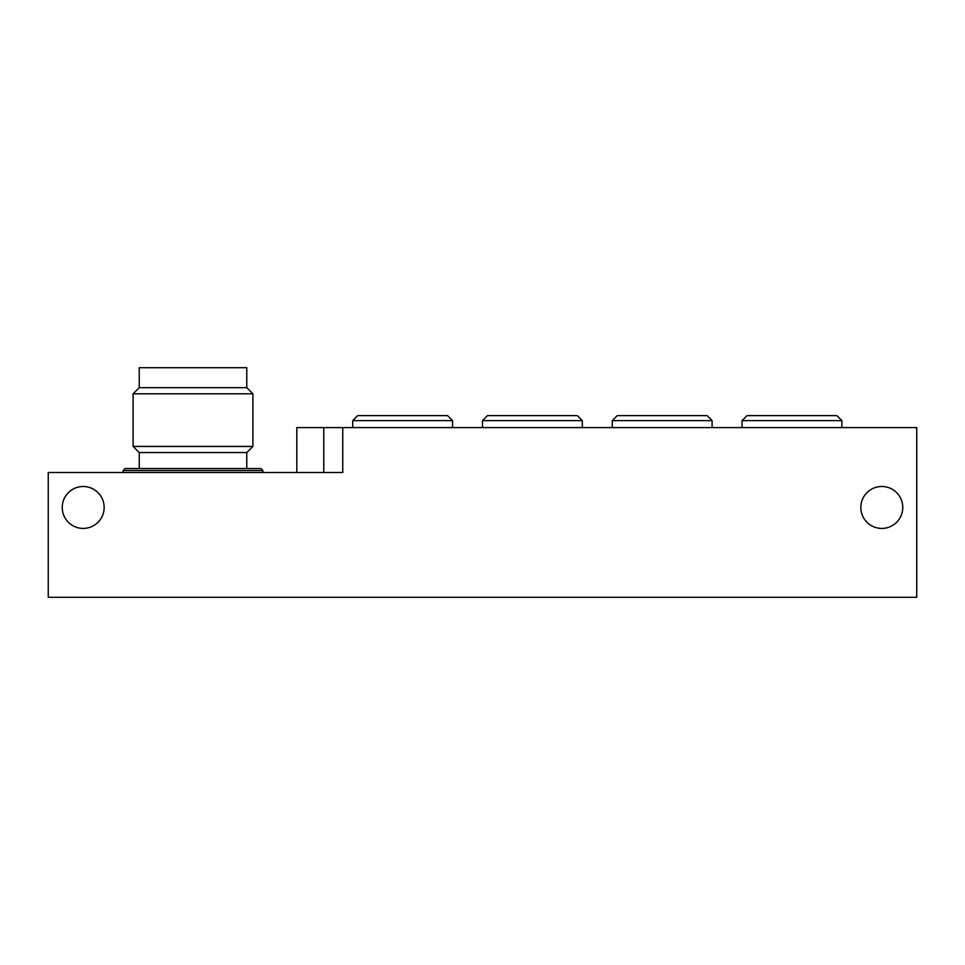 <?xml version="1.0" encoding="UTF-8"?>
<svg xmlns="http://www.w3.org/2000/svg" width="965" height="965" viewBox="0 0 965 965"><rect width="100%" height="100%" fill="white"/><g stroke="black" fill="none" stroke-linecap="round" stroke-linejoin="round"><path stroke-width="1.45" d="M342.744 427.592L342.744 472.512L48.25 472.512L48.25 597.299L916.75 597.299L916.75 427.592L296.822 427.592L296.822 472.512L290.827 472.512M902.77 507.457L902.77 507.457A20.965 20.965 0 0 0 871.323 489.303A20.965 20.965 0 0 0 871.323 525.611A20.965 20.965 0 0 0 902.77 507.457M104.148 507.457L104.148 507.457A20.965 20.965 0 0 0 72.713 489.303A20.965 20.965 0 0 0 72.713 525.611A20.965 20.965 0 0 0 104.148 507.457M139.225 387.665L246.775 387.665L246.775 367.701L139.225 367.701L139.225 387.665L133.098 393.792L133.098 446.433L252.902 446.433L252.902 393.792L133.098 393.792M252.902 446.433L246.775 452.549L139.225 452.549L133.098 446.433M123.122 470.522L262.878 470.522L260.888 468.52L125.112 468.52L123.122 470.522L123.122 472.512M352.72 420.607L452.549 420.607L447.555 415.613L357.713 415.613L352.72 420.607L352.72 427.592M482.5 420.607L582.329 420.607L577.335 415.613L487.494 415.613L482.5 420.607L482.5 427.592M612.28 420.607L712.098 420.607L707.116 415.613L617.262 415.613L612.28 420.607L612.28 427.592M742.049 420.607L841.878 420.607L836.884 415.613L747.043 415.613L742.049 420.607L742.049 427.592M323.77 472.512L323.77 427.592M246.775 387.665L252.902 393.792M139.225 452.549L139.225 468.52M246.775 452.549L246.775 468.52M262.878 470.522L262.878 472.512M452.549 420.607L452.549 427.592M582.329 420.607L582.329 427.592M712.098 420.607L712.098 427.592M841.878 420.607L841.878 427.592"/></g></svg>
